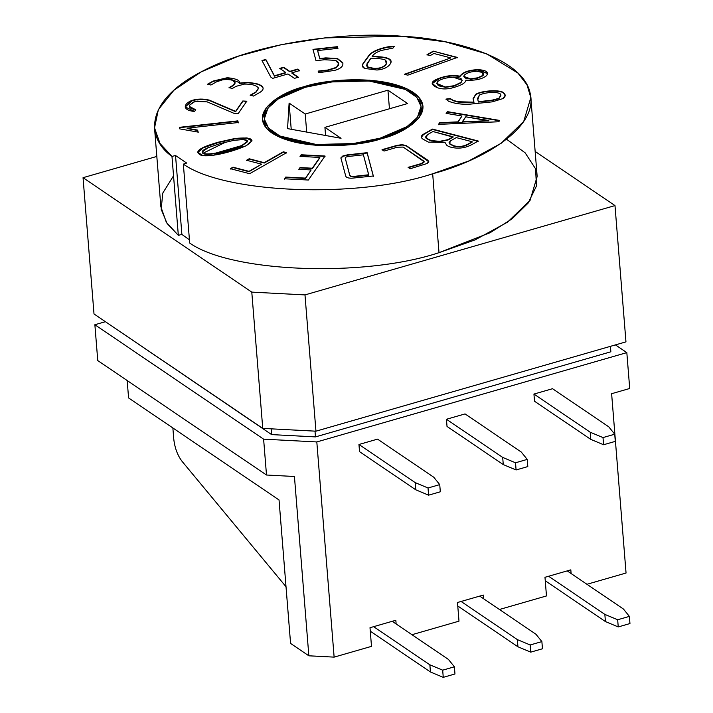 <?xml version="1.0" encoding="UTF-8"?>
<svg xmlns="http://www.w3.org/2000/svg" width="713" height="713" viewBox="0 0 713 713"><rect width="100%" height="100%" fill="white"/><g stroke="black" fill="none" stroke-linecap="round" stroke-linejoin="round"><path stroke-width="1.07" d="M506.595 139.258L525.16 152.84L535.534 168.758L536.497 185.915L528.181 203.027L512.014 218.882L490.214 232.652L439.012 252.669C363.871 277.669 231.226 272.544 189.694 243.035C231.226 272.544 363.871 277.669 439.012 252.669L432.666 173.767C357.525 198.767 224.871 193.642 183.348 164.133L189.694 243.035L183.348 164.133C224.871 193.642 357.525 198.767 432.666 173.767C483.075 160.478 538.957 127.324 530.151 93.26C523.529 58.965 455.58 38.68 401.624 36.238C349.343 31.613 258.284 41.327 202.029 71.434C144.133 101.068 145.969 138.055 171.976 156.423L175.532 155.514L186.663 163.063L183.348 164.133L186.663 163.063L175.532 155.514L171.976 156.423L160.024 143.518L154.525 127.877L158.366 109.597L173.856 90.301L201.244 71.853L238.338 56.184L281.056 44.714L324.789 37.914L401.624 36.238L445.358 41.817L486.827 53.921L517.95 73.091L527.023 84.883L530.82 97.601L523.716 121.468L501.105 143.322L468.735 160.978L432.666 173.767L439.012 252.669L475.081 239.88L507.451 222.224L530.071 200.371L537.165 176.503L530.82 97.601M319.825 157.43L300.039 156.397L301.162 154.774L325.021 156.022L308.373 180.032L284.514 178.785L285.699 177.074L305.485 178.107L311.144 169.952L298.845 169.302L300.048 167.573L312.347 168.215L319.825 157.43L312.347 168.215L300.048 167.573L298.845 169.302L311.144 169.952L305.485 178.107L285.699 177.074L284.514 178.785L308.373 180.032L325.021 156.022L301.162 154.774L300.039 156.397L319.825 157.43M426.998 54.714L433.272 51.14L457.39 57.423L407.783 75.159L404.351 74.295L450.857 57.913L433.896 53.493L430.26 55.561L426.998 54.714L430.26 55.561L433.896 53.493L450.857 57.913L404.351 74.295L407.783 75.159L457.39 57.423L433.272 51.14L457.425 57.78L433.272 51.14L426.998 54.714M478.2 141.014L472.764 144.106C467.541 147.083 462.095 148.411 456.427 148.09C451.801 147.716 448.566 146.762 446.73 145.229L445.001 142.431L428.406 142.119L422.221 138.705C420.822 136.976 421.24 135.479 423.46 134.204L432.452 129.089L478.2 141.014L432.452 129.089L423.46 134.204L421.419 136.967L422.221 138.705L428.406 142.119L445.001 142.431L446.73 145.229C448.566 146.762 451.801 147.716 456.427 148.09C462.095 148.411 467.541 147.083 472.764 144.106L478.2 141.014M450.322 98.599L453.138 100.346L458.022 101.718L473.958 102.182L473.236 99.472L475.767 94.268C482.505 90.239 501.515 89.517 503.841 93.038C505.838 94.82 505.57 96.656 503.057 98.563L492.264 101.852L470.232 104.134C461.73 104.615 454.466 103.626 448.459 101.157L446.017 99.071L450.322 98.599L446.017 99.071L448.459 101.157C454.466 103.626 461.73 104.615 470.232 104.134L492.264 101.852L503.057 98.563L505.16 95.185L503.841 93.038C501.515 89.517 482.505 90.239 475.767 94.268L473.084 98.617L473.985 102.538L458.022 101.718L453.138 100.346L450.322 98.599M342.766 63.011L337.463 58.876L325.752 58.243L319.807 58.903L317.686 50.926L319.807 58.903L317.659 50.57L319.781 58.546L325.725 57.887L337.436 58.511L342.739 62.655C343.63 65.979 340.983 68.555 334.798 70.364L318.613 72.753L318.167 71.086L327.704 70.034L336.429 67.361C339.736 64.776 339.424 62.45 335.502 60.382L324.54 59.732L316.002 60.676L312.989 49.366L337.454 46.666L337.9 48.332L317.659 50.57L337.9 48.332L337.454 46.666L312.989 49.366L316.002 60.676L324.54 59.732L335.502 60.382L338.666 63.715L336.429 67.361L327.704 70.034L318.167 71.086L318.613 72.753L334.798 70.364C340.983 68.555 343.63 65.979 342.739 62.655L337.436 58.511L325.725 57.887L319.807 58.903L325.752 58.243L337.463 58.876L342.739 62.655L342.908 63.707M289.745 71.38L297.624 69.108L299.754 70.551L291.875 72.824L298.364 77.227L294.442 78.35L287.954 73.956L272.678 78.359L270.833 77.102L261.965 60.534L265.797 59.429L274.425 75.792L285.824 72.512L279.754 68.386L283.667 67.263L289.745 71.38L283.667 67.263L279.754 68.386L285.824 72.512L274.425 75.792L265.797 59.429L261.965 60.534L270.833 77.102L272.678 78.359L287.954 73.956L294.442 78.35L298.364 77.227L291.875 72.824L299.754 70.551L297.624 69.108L299.781 70.917L297.624 69.108L289.745 71.38M235.602 111.353L242.794 100.988L246.787 101.201L238.142 113.67L234.212 113.42L207.18 101.879L195.104 101.398L189.872 104.918C188.321 107.11 190.273 108.724 195.736 109.757L194.542 111.478C180.879 110.141 184.319 103.055 192.287 100.337C197.688 98.733 203.348 98.661 209.257 100.114L235.602 111.353L209.257 100.114C203.348 98.661 197.688 98.733 192.287 100.337L185.148 106.879L194.542 111.478L195.736 109.757L189.346 106.406L189.872 104.918L193.161 102.182L197.1 101.05L207.18 101.879L234.212 113.42L238.142 113.67L246.787 101.201L242.794 100.988L246.814 101.558L242.794 100.988L235.602 111.353M218.285 142.199L235.138 138.447C252.455 136.923 256.065 139.4 245.967 145.853C227.625 153.848 202.84 158.562 199.185 154.061C194.801 151.085 201.173 147.128 218.285 142.199L202.795 147.698L197.849 152.243L202.456 155.354L213.107 155.291L245.967 145.853L252.01 140.737L247.09 137.93L235.138 138.447L218.312 142.555L235.174 138.803L246.912 138.26L252.01 140.916L246.912 138.26L235.174 138.803L218.285 142.199M304.237 86.674C323.346 79.678 383.87 73.377 413.282 92.396C440.768 111.959 403.308 133.901 381.107 138.803C361.999 145.8 301.465 152.101 272.054 133.081C244.577 113.519 282.036 91.576 304.237 86.674L276.76 98.501L266.118 107.93L262.322 119.205L266.707 128.527L278.293 136.611L315.583 145.274L353.612 144.32L381.107 138.803L408.585 126.976L419.226 117.547L423.023 106.273L418.638 96.95L407.052 88.867L369.762 80.204L331.732 81.157L304.237 86.674L304.308 87.565L304.237 86.674M179.765 128.875L179.355 127.333L237.857 120.871L238.249 122.529L187.1 128.18L197.626 130.105L198.169 132.119L179.765 128.875L198.169 132.119L197.626 130.105L187.1 128.18L238.249 122.529L237.857 120.871L179.355 127.333L179.765 128.875M258.489 88.02L255.931 91.941L250.201 95.212L253.463 96.059L259.318 92.735C262.411 90.961 263.614 89.223 262.919 87.53C262.259 85.899 259.978 84.58 256.074 83.555L248.115 82.69L239.238 83.474L248.115 82.69L256.11 83.911L248.088 82.334L239.211 83.109C240.397 80.444 236.44 78.644 227.331 77.708L213.071 81.086L207.652 84.17L213.071 81.086L227.331 77.708C236.44 78.644 240.397 80.444 239.211 83.109L248.088 82.334L256.074 83.555C259.978 84.58 262.259 85.899 262.919 87.53C263.614 89.223 262.411 90.961 259.318 92.735L253.463 96.059L250.201 95.212L255.931 91.941L258.489 88.02C256.261 85.275 251.591 83.965 244.488 84.081L236.137 86.309L232.349 88.465L229.042 87.601L232.83 85.453C235.014 84.205 235.602 82.958 234.604 81.701L232.937 80.649C231.547 79.678 228.178 79.375 222.821 79.749L216.449 81.87L210.914 85.025L207.652 84.17L210.914 85.025L216.449 81.87L222.821 79.749C228.178 79.375 231.547 79.678 232.937 80.649L235.067 82.761L232.83 85.453L229.042 87.601L232.349 88.465L236.137 86.309L244.488 84.081C251.591 83.965 256.261 85.275 258.489 88.02L258.65 88.831M392.961 48.11L381.749 50.356C377.15 51.764 373.933 53.778 372.124 56.407L378.665 56.746C383.603 57.004 387.097 57.726 389.146 58.921C391.321 60.186 391.695 61.844 390.269 63.912C387.827 67.441 383.398 69.473 376.963 70.017L364.753 68.457C362.186 67.236 361.625 65.596 363.06 63.519L369.628 54.491C373.149 51.122 379.316 48.564 388.113 46.808L394.182 46.345L392.961 48.11L394.182 46.345L388.113 46.808C379.316 48.564 373.149 51.122 369.628 54.491L363.06 63.519L362.293 65.765L364.753 68.457L376.963 70.017C383.398 69.473 387.827 67.441 390.269 63.912L391.107 61.452L389.146 58.921C387.097 57.726 383.603 57.004 378.665 56.746L372.124 56.407L378.692 57.102C383.639 57.361 387.132 58.083 389.173 59.277L391.116 61.63L389.173 59.277C387.132 58.083 383.639 57.361 378.692 57.102L372.124 56.407C373.933 53.778 377.15 51.764 381.749 50.356L392.961 48.11M459.983 76.139C462.719 72.182 468.744 70.017 478.04 69.651C486.248 70.159 489.1 72.165 486.578 75.667C482.148 79.196 475.259 80.694 465.892 80.15C465.705 82.779 461.605 85.257 453.575 87.565C447.559 89.303 442.274 89.392 437.711 87.833C429.761 84.535 430.394 81.3 439.6 78.127L441.65 77.459C447.479 75.542 453.584 75.106 459.983 76.139C453.584 75.106 447.479 75.542 441.65 77.459L439.6 78.127L432.185 83.403L437.711 87.833C442.274 89.392 447.559 89.303 453.575 87.565C461.605 85.257 465.705 82.779 465.892 80.15C475.259 80.694 482.148 79.196 486.578 75.667L487.737 73.475L478.04 69.651C468.744 70.017 462.719 72.182 459.983 76.139L459.983 76.139M499.688 120.444L498.77 121.763L438.504 124.356L439.698 122.698L457.924 121.861L461.979 116.014L446.133 113.349L447.327 111.629L499.688 120.444L447.327 111.629L446.133 113.349L461.979 116.014L457.924 121.861L439.698 122.698L438.504 124.356L498.77 121.763L499.688 120.444M408.121 167.359L421.231 163.58C424.182 162.733 424.903 161.806 423.415 160.808L403.166 147.074L397.382 147.208L384.066 151.049L382.043 149.677L396.918 145.39L402.203 144.641L406.365 145.693L427.747 160.184L428.317 162.546L427.007 163.553L410.162 168.749L408.121 167.359L410.162 168.749L427.007 163.553L428.763 161.512L427.747 160.184L406.365 145.693L402.203 144.641L396.918 145.39L382.043 149.677L384.066 151.049L397.382 147.208L403.166 147.074L424.164 161.744L421.231 163.58L408.121 167.359M373.336 175.995L351.785 178.205C348.122 178.223 346.09 177.475 345.689 175.968L340.876 157.903L342.837 155.978L347.436 154.855L367.133 152.68L373.336 175.995L367.133 152.68L347.436 154.855L342.837 155.978L340.876 157.903L345.689 175.968C346.09 177.475 348.122 178.223 351.785 178.205L373.336 175.995M249.648 173.705L230.37 168.678L232.999 167.181L248.989 171.352L261.582 164.177L246.555 160.256L249.185 158.758L264.211 162.68L283.328 151.798L286.617 152.653L249.648 173.705L286.617 152.653L283.328 151.798L264.211 162.68L249.185 158.758L246.555 160.256L261.582 164.177L248.989 171.352L232.999 167.181L230.37 168.678L249.648 173.705M479.706 596.104L483.325 595.061L483.619 598.76L483.325 595.061L461.106 601.46L479.706 596.104L535.953 634.249L479.706 596.104M499.456 609.49L546.479 595.943L544.982 577.298L570.819 569.847L571.113 573.546L570.819 569.847L544.982 577.298L546.479 595.943L499.456 609.49M586.951 584.286L626.05 573.02L611.62 393.701L629.713 388.487L626.825 352.623L316.813 441.944L334.13 657.128L371.5 646.361L370.002 627.716L395.831 620.265L396.134 623.964L395.831 620.265L370.002 627.716L371.5 646.361L334.13 657.128L308.854 655.808L290.574 643.411L308.854 655.808L294.433 476.489L308.854 655.808L334.13 657.128L316.813 441.944L626.825 352.623L615.426 344.896L626.825 352.623L629.713 388.487L611.62 393.701L626.05 573.02L586.951 584.286M411.962 634.704L458.994 621.157L457.488 602.503L461.106 601.46L457.488 602.503L458.994 621.157L411.962 634.704M533.939 394.066L552.539 388.71L608.786 426.846L552.539 388.71L533.939 394.066L590.186 432.212L603.002 437.577L614.722 434.199L608.786 426.846L614.722 434.199L603.002 437.577L603.581 444.743L590.765 439.377L590.186 432.212L533.939 394.066L534.518 401.241L533.939 394.066M446.445 419.271L465.045 413.914L521.292 452.06L465.045 413.914L446.445 419.271L502.692 457.416L515.517 462.782L527.228 459.404L521.292 452.06L527.228 459.404L515.517 462.782L516.087 469.956L503.271 464.591L502.692 457.416L446.445 419.271L447.024 426.445L446.445 419.271M359.53 451.659L358.96 444.484L377.56 439.128L358.96 444.484L359.53 451.659L415.777 489.795L415.207 482.621L358.96 444.484L415.207 482.621L428.023 487.986L439.734 484.617L433.807 477.264L377.56 439.128L433.807 477.264L439.734 484.617L428.023 487.986L428.602 495.161L415.777 489.795L359.53 451.659M94.874 324.727L263.614 439.155L316.813 441.944L263.614 439.155L266.502 475.018L294.433 476.489L266.502 475.018L263.614 439.155L94.874 324.727L97.761 360.591L266.502 475.018L97.761 360.591L94.874 324.727L105.408 321.697L94.874 324.727M271.617 434.6L110.818 325.369L271.617 434.6L315.467 436.9L271.617 434.6L271.154 428.843L271.617 434.6M610.863 351.785L315.467 436.9L610.863 351.785L610.426 346.34L610.863 351.785M172.867 427.952L173.74 438.843C174.73 447.835 177.501 455.34 182.073 461.356L286.02 586.737L182.073 461.356C177.501 455.34 174.73 447.835 173.74 438.843L172.867 427.952M279.033 499.956L290.574 643.411L279.033 499.956L128.572 397.925L279.033 499.956M127.181 380.546L128.572 397.925L127.181 380.546M315.003 431.142L315.467 436.9L315.003 431.142M625.961 341.866L315.948 431.187L262.749 428.397L94.009 313.97L83.047 177.689L156.824 156.432L83.047 177.689L94.009 313.97L262.749 428.397L251.787 292.116L83.047 177.689L251.787 292.116L304.986 294.906L315.948 431.187L625.961 341.866L614.989 205.585L304.986 294.906L614.989 205.585L625.961 341.866M535.151 151.441L614.989 205.585L535.151 151.441M154.525 127.877L160.871 206.779L166.37 222.411L178.33 235.326L171.976 156.423L178.33 235.326L167.083 223.49L161.183 209.292L162.76 193.116L173.535 175.799M203.116 153.197L224.39 142.778M233.712 139.026L235.317 138.42M457.354 121.887L463.414 123.287M189.435 239.8L181.886 234.417L178.33 235.326L181.886 234.417L175.532 155.514L181.886 234.417L189.435 239.8M304.986 294.906L251.787 292.116L262.749 428.397L315.948 431.187L304.986 294.906M305.173 87.307L331.991 81.933L369.102 80.997L405.474 89.446L416.784 97.333L421.062 106.433L417.363 117.431L406.98 126.629L380.172 138.162L353.345 143.545L316.242 144.481L279.861 136.023L268.56 128.144L264.273 119.044L267.981 108.046L278.364 98.849L305.173 87.307C283.516 92.093 246.965 113.492 273.783 132.582C302.472 151.138 361.527 144.997 380.172 138.162C401.829 133.384 438.379 111.977 411.561 92.886C382.872 74.339 323.818 80.48 305.173 87.307M305.235 114.018L387.943 90.186L407.631 103.537L324.923 127.36L341.046 138.295L287.562 128.616L289.113 103.082L305.235 114.018L306.688 132.083L305.235 114.018L289.113 103.082L291.216 129.276L289.113 103.082L287.562 128.616L341.046 138.295L324.923 127.36L325.574 135.497L324.923 127.36L407.631 103.537L387.943 90.186L389.441 108.777L387.943 90.186L305.235 114.018M247.625 141.281L241.609 145.612L215.879 153.054C208.98 154.249 204.622 154.24 202.822 153.01L202.144 152.038L208.053 147.743L220.219 143.554L233.909 140.354L243.784 139.498L247.661 141.637L241.636 145.978L215.905 153.411C209.007 154.605 204.649 154.596 202.849 153.366L202.171 152.217L202.849 153.366C204.649 154.596 209.007 154.605 215.905 153.411L241.636 145.978L247.625 141.468M197.875 152.422L203.053 147.947L218.312 142.555L203.053 147.947L197.875 152.422M220.219 143.554L208.053 147.743C202.777 150.006 201.03 151.762 202.822 153.01C204.622 154.24 208.98 154.249 215.879 153.054L241.609 145.612C251.315 140.345 248.748 138.598 233.909 140.354L220.219 143.554M179.382 127.689L237.857 120.871L238.276 122.894L237.884 121.237L179.382 127.689M187.127 128.536L197.626 130.105L198.196 132.475L197.661 130.461L187.127 128.536M189.373 106.585L195.522 110.069L189.373 106.585M185.166 107.057L192.314 100.693C197.715 99.089 203.374 99.018 209.292 100.471L235.638 111.709L242.821 101.353L235.638 111.709L209.292 100.471C203.374 99.018 197.715 99.089 192.314 100.693L185.166 107.057M263.097 88.278L262.919 87.53M256.11 83.911C260.004 84.936 262.286 86.255 262.945 87.886L263.106 88.457L262.945 87.886C262.286 86.255 260.004 84.936 256.11 83.911M250.227 95.569L255.967 92.307L258.516 88.376L255.967 92.307L250.227 95.569M229.078 87.966L232.857 85.81L235.076 82.94L232.857 85.81L229.078 87.966M239.211 83.109L239.265 82.36M207.679 84.535L213.098 81.442L227.367 78.065L239.274 82.539L227.367 78.065L213.098 81.442L207.679 84.535M291.902 73.181L298.391 77.583L291.902 73.181M261.992 60.899L265.797 59.429L274.46 76.148L285.851 72.869L274.46 76.148L265.833 59.794L261.992 60.899M279.781 68.751L283.667 67.263L289.772 71.737L297.651 69.464L289.772 71.737L283.703 67.619L279.781 68.751M362.311 65.944L363.086 63.876L369.655 54.856C373.175 51.488 379.343 48.921 388.148 47.165L394.218 46.701L388.148 47.165C379.343 48.921 373.175 51.488 369.655 54.856L363.086 63.876L362.311 65.944M370.867 58.208L375.76 58.466C381.036 58.742 384.289 59.313 385.546 60.168L386.82 62.013L386.241 63.76C383.906 67.111 379.726 68.635 373.683 68.332L367.543 66.888L366.473 65.338L370.867 58.208L366.99 63.796L367.543 66.888L373.683 68.332C379.726 68.635 383.906 67.111 386.241 63.76L385.546 60.168C384.289 59.313 381.036 58.742 375.76 58.466L370.867 58.208M366.5 65.516L367.578 67.245L373.71 68.698C379.753 68.992 383.942 67.468 386.268 64.117C383.942 67.468 379.753 68.992 373.71 68.698L367.578 67.245L366.5 65.516M342.891 63.528L342.739 62.655M318.203 71.443L327.73 70.391L336.456 67.717L338.675 63.894L336.456 67.717L327.73 70.391L318.203 71.443M313.025 49.723L337.454 46.666L337.926 48.689L337.481 47.031L313.025 49.723M432.212 83.59L439.636 78.492L441.677 77.815C447.506 75.899 453.611 75.462 460.01 76.505C462.755 72.539 468.771 70.373 478.066 70.008L487.745 73.653L478.066 70.008C468.771 70.373 462.755 72.539 460.01 76.505C453.611 75.462 447.506 75.899 441.677 77.815L439.636 78.492L432.212 83.59M477.781 78.136L482.995 75.721L483.664 74.143L482.995 75.721L477.781 78.136L470.598 78.885L463.789 76.407L464.216 75.239C466.694 72.886 470.901 71.55 476.819 71.229L482.576 72.503L483.664 73.965L482.968 75.355L477.781 78.136L470.625 79.241L477.781 78.136M463.815 76.585L470.625 79.241L463.815 76.585M454.217 86.05L460.937 82.824L462.184 80.444L460.937 82.824L454.217 86.05L445.188 87.031L436.721 83.403L437.524 81.683C440.643 79.098 445.883 77.601 453.245 77.191L462.184 80.266L460.91 82.458L454.217 86.05L445.224 87.387L454.217 86.05M436.748 83.581L445.224 87.387L436.748 83.581M454.181 85.685L460.91 82.458C463.566 79.152 461.017 77.396 453.245 77.191C445.883 77.601 440.643 79.098 437.524 81.683C435.919 84.767 438.477 86.549 445.188 87.031L454.181 85.685M477.755 77.779L482.968 75.355L482.576 72.503L476.819 71.229C470.901 71.55 466.694 72.886 464.216 75.239C463.298 77.619 465.429 78.831 470.598 78.885L477.755 77.779M473.102 98.795L475.794 94.624C482.532 90.596 501.542 89.874 503.877 93.394L505.169 95.364L503.877 93.394C501.542 89.874 482.532 90.596 475.794 94.624L473.102 98.795M446.044 99.428L450.349 98.955L453.165 100.702L458.049 102.075L473.985 102.538L458.049 102.075L453.165 100.702L450.349 98.955L446.044 99.428M500.82 95.194C501.515 91.763 487.523 91.371 479.43 95.016L477.808 99.677L478.343 101.701L492.006 100.194L498.85 98.349L500.82 95.194L498.85 98.349L492.006 100.194L478.378 102.057L477.576 98.456L479.43 95.016C487.523 91.371 501.515 91.763 500.82 95.194L500.9 95.783M478.378 102.057L492.041 100.551L498.877 98.706L500.847 95.551L498.877 98.706L492.041 100.551L478.378 102.057M438.531 124.713L439.698 122.698L457.951 122.217L461.979 116.014L457.951 122.217L439.725 123.055L438.531 124.713M446.169 113.706L447.327 111.629L499.715 120.8L447.354 111.994L446.169 113.706M465.741 116.807L488.904 120.889L462.363 121.665L465.741 116.807L462.398 122.03L488.877 120.533L465.741 116.807M462.398 122.03L488.904 120.889L462.398 122.03M421.445 137.146L423.495 134.561L432.452 129.089L478.236 141.37L432.479 129.445L423.495 134.561L421.445 137.146M456.267 137.6L472.166 141.744L468.388 143.892C463.815 146.495 458.931 147.11 453.762 145.755L449.76 143.714L449.092 142.547L450.233 141.04L456.267 137.6L450.233 141.04L449.76 143.714L453.762 145.755C458.931 147.11 463.815 146.495 468.388 143.892L472.166 141.744L456.267 137.6M449.119 142.725L449.787 144.079L453.789 146.12C458.967 147.475 463.842 146.851 468.423 144.249L472.202 142.101L468.423 144.249C463.842 146.851 458.967 147.475 453.789 146.12L449.787 144.079L449.119 142.725M432.969 131.531L453.111 137.128L447.987 139.668L439.698 141.334L431.16 140.577L426.169 138.072L425.616 136.923L427.354 134.721L432.969 131.531L427.354 134.721L426.169 138.072L431.187 140.942L439.698 141.334L447.987 139.668L453.085 136.771L432.969 131.531M425.643 137.101L426.205 138.429L431.187 140.942L439.725 141.691L448.014 140.024L453.111 137.128L448.014 140.024L439.725 141.691L431.187 140.942L426.205 138.429L425.643 137.101M382.07 150.033L396.945 145.746L402.23 145.006L406.401 146.049L428.763 161.691L406.401 146.049L402.23 145.006L396.945 145.746L382.07 150.033M408.148 167.715L421.267 163.937L424.146 161.922L421.267 163.937L408.148 167.715M404.378 74.651L450.857 57.913L404.378 74.651M427.025 55.07L433.299 51.496L427.025 55.07M548.6 576.256L604.847 614.392L617.663 619.757L629.374 616.389L623.447 609.036L567.2 570.89L623.447 609.036L629.374 616.389L617.663 619.757L618.242 626.932L605.426 621.567L604.847 614.392L548.6 576.256M545.258 580.774L605.426 621.567L545.258 580.774M629.953 623.554L618.242 626.932L629.953 623.554L629.374 616.389L629.953 623.554M534.518 401.241L590.765 439.377L534.518 401.241M615.292 441.374L603.581 444.743L615.292 441.374L614.722 434.199L615.292 441.374M447.024 426.445L503.271 464.591L447.024 426.445M527.807 466.578L516.087 469.956L527.807 466.578L527.228 459.404L527.807 466.578M461.106 601.46L517.353 639.606L530.169 644.971L541.88 641.593L535.953 634.249L541.88 641.593L530.169 644.971L530.748 652.145L517.932 646.78L517.353 639.606L461.106 601.46M457.773 605.979L517.932 646.78L457.773 605.979M542.459 648.768L530.748 652.145L542.459 648.768L541.88 641.593L542.459 648.768M370.279 631.192L430.438 671.985L429.859 664.81L373.612 626.674L429.859 664.81L442.684 670.175L454.395 666.807L448.459 659.454L392.212 621.308L448.459 659.454L454.395 666.807L442.684 670.175L443.254 677.35L430.438 671.985L370.279 631.192M454.965 673.972L443.254 677.35L454.965 673.972L454.395 666.807L454.965 673.972M440.313 491.792L428.602 495.161L440.313 491.792L439.734 484.617L440.313 491.792M603.002 437.577L590.186 432.212L590.765 439.377L603.581 444.743L603.002 437.577M515.517 462.782L502.692 457.416L503.271 464.591L516.087 469.956L515.517 462.782M415.777 489.795L428.602 495.161L428.023 487.986L415.207 482.621L415.777 489.795M430.438 671.985L443.254 677.35L442.684 670.175L429.859 664.81L430.438 671.985M530.169 644.971L517.353 639.606L517.932 646.78L530.748 652.145L530.169 644.971M617.663 619.757L604.847 614.392L605.426 621.567L618.242 626.932L617.663 619.757M340.912 158.259L342.864 156.334L347.463 155.211L367.133 152.68L373.371 176.361L367.159 153.037L347.463 155.211L342.864 156.334L340.912 158.259M345.244 158.179L349.709 174.961C350.038 176.182 351.874 176.61 355.226 176.254L368.719 174.765L363.407 154.819L368.755 175.122L355.226 176.254C351.874 176.61 350.038 176.182 349.709 174.961L345.244 158.179C345.012 157.297 346.473 156.682 349.646 156.334L363.407 154.819L349.646 156.334C346.473 156.682 345.012 157.297 345.244 158.179L349.744 175.327C350.065 176.539 351.901 176.967 355.261 176.61L368.755 175.122L355.261 176.61C351.901 176.967 350.065 176.539 349.744 175.327L345.261 158.241M300.066 156.753L301.162 154.774L325.048 156.379L301.189 155.131L300.066 156.753M284.54 179.141L285.699 177.074L305.521 178.464L311.144 169.952L305.521 178.464L285.735 177.43L284.54 179.141M298.872 169.667L300.048 167.573L312.374 168.58L319.852 157.787L312.374 168.58L300.075 167.929L298.872 169.667M230.406 169.043L232.999 167.181L249.015 171.708L261.582 164.177L249.015 171.708L233.035 167.546L230.406 169.043M246.591 160.621L249.185 158.758L264.247 163.036L283.328 151.798L286.644 153.01L283.355 152.154L264.247 163.036L249.211 159.124L246.591 160.621M421.062 106.433L421.641 113.545M264.273 119.044L264.853 126.165"/></g></svg>
